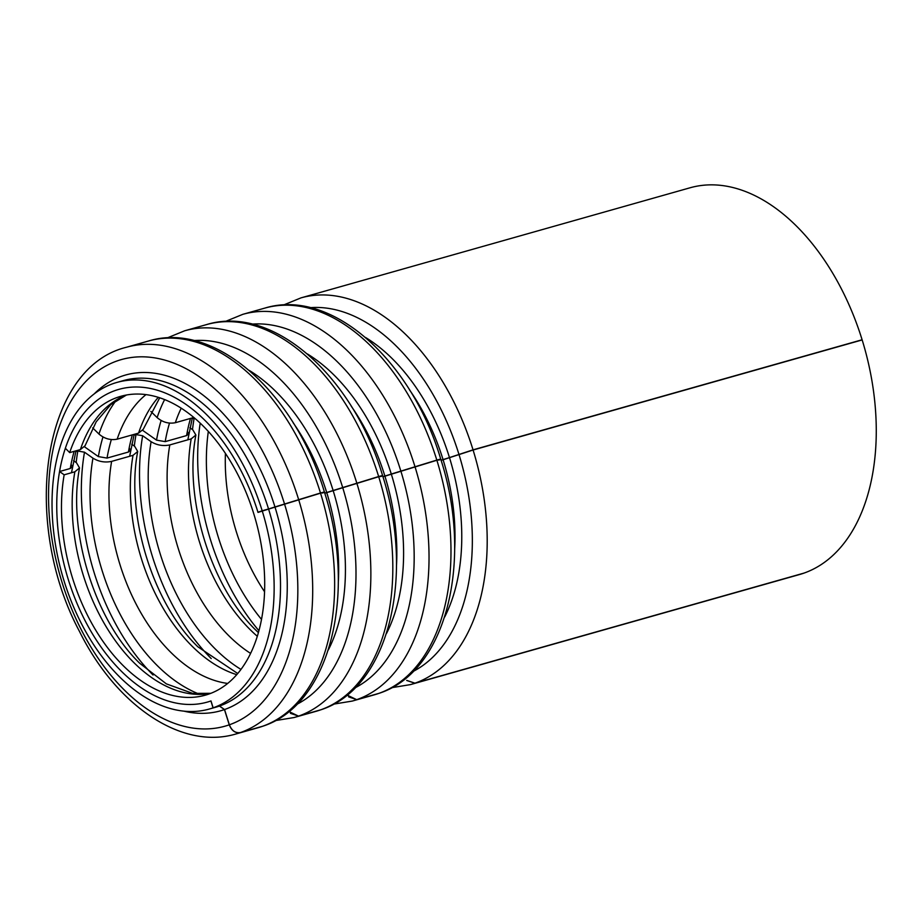 <?xml version="1.0" encoding="UTF-8"?>
<svg xmlns="http://www.w3.org/2000/svg" width="922" height="922" viewBox="0 0 922 922"><rect width="100%" height="100%" fill="white"/><g stroke="black" fill="none" stroke-linecap="round" stroke-linejoin="round"><path stroke-width="1.38" d="M785.867 216.29A200.961 124.274 -105.8 0 0 690.048 187.788L300.987 297.875A200.961 124.274 74.2 0 1 396.806 326.376A200.961 124.274 74.2 0 1 473.044 449.844L862.105 339.769A200.961 124.274 -105.8 0 0 785.867 216.29M414.854 683.214A200.961 124.274 74.2 0 1 410.405 684.62L799.478 574.544A200.961 124.274 -105.8 0 0 803.926 573.138L414.854 683.214L406.694 680.459M219.413 706.056L213.04 707.854A169.717 104.947 74.2 0 1 209.282 709.041L215.656 707.243A169.717 104.947 -105.8 0 0 219.413 706.056L224.449 709.583L229.267 724.83C231.641 730.777 235.34 733.359 240.354 732.587L257.849 727.781A200.961 124.274 74.2 0 0 262.297 726.375M347.064 695.061L356.687 699.671L374.194 694.865A200.961 124.274 74.2 0 0 378.642 693.459M288.897 711.519L298.521 716.129L316.027 711.323A200.961 124.274 74.2 0 0 320.464 709.917M126.222 395.054A155.288 96.038 -105.8 0 0 80.387 449.579L69.692 452.61A155.288 96.038 74.2 0 1 120.805 396.31A155.288 96.038 74.2 0 1 194.842 418.334A155.288 96.038 74.2 0 1 264.545 575.916A155.288 96.038 74.2 0 1 205.364 695.165A155.288 96.038 74.2 0 1 131.316 673.141A155.288 96.038 74.2 0 1 64.16 474.818L59.561 471.522A162.502 100.498 -105.8 0 0 129.841 679.053A162.502 100.498 -105.8 0 0 207.323 702.103A162.502 100.498 -105.8 0 0 211 700.939L210.919 700.962A162.502 100.498 74.2 0 1 207.323 702.103A162.502 100.498 74.2 0 1 129.841 679.053A162.502 100.498 74.2 0 1 56.91 514.153A162.502 100.498 74.2 0 1 118.846 389.372A162.502 100.498 74.2 0 1 196.317 412.422A162.502 100.498 74.2 0 1 257.964 512.263L260.165 511.641M209.282 709.041A169.717 104.947 74.2 0 1 128.365 684.977A169.717 104.947 74.2 0 1 52.197 512.759A169.717 104.947 74.2 0 1 116.875 382.434A169.717 104.947 74.2 0 1 197.792 406.51A169.717 104.947 74.2 0 1 262.182 510.776L268.544 508.979A169.717 104.947 -105.8 0 0 204.165 404.7A169.717 104.947 -105.8 0 0 123.248 380.636L116.875 382.434M862.105 339.769L859.5 340.691M94.182 393.925A174.477 107.897 74.2 0 1 208.775 399.768A174.477 107.897 74.2 0 1 274.963 506.962L320.487 493.005C324.947 491.772 325.581 491.737 322.366 492.901M274.963 506.962L268.544 508.979M257.964 512.263L262.182 510.776M365.585 337.51A174.477 107.897 74.2 0 1 383.275 350.395A174.477 107.897 74.2 0 1 449.475 457.589L473.044 449.844M449.475 457.589L443.056 459.605A169.717 104.947 -105.8 0 0 409.437 389.764M441.062 460.17L443.056 459.605M307.418 353.967A174.477 107.897 74.2 0 1 325.109 366.852A174.477 107.897 74.2 0 1 391.297 474.046L436.821 460.09C441.292 458.856 441.915 458.822 438.699 459.986M391.297 474.046L384.889 476.063A169.717 104.947 -105.8 0 0 351.27 406.222M382.895 476.628L384.889 476.063M249.251 370.425A174.477 107.897 74.2 0 1 266.942 383.31A174.477 107.897 74.2 0 1 333.13 490.504L378.654 476.547C383.114 475.314 383.748 475.279 380.532 476.444M333.13 490.504L326.711 492.521A169.717 104.947 -105.8 0 0 293.104 422.679M324.728 493.086L326.711 492.521M213.04 707.854L210.919 700.962M133.932 435.172L135.995 434.585L142.656 435.737L151.116 441.707C156.924 445.234 163.148 446.306 169.798 444.923L191.188 438.872L195.879 435.023L192.859 429.894L189.92 427.762M75.765 451.63L77.817 451.042L84.49 452.195L92.949 458.165C98.758 461.692 104.981 462.763 111.631 461.38L133.022 455.33L137.712 451.48L134.693 446.352L131.754 444.22M64.16 474.818L74.855 471.787L79.534 467.938L76.526 462.809L73.587 460.677M164.623 399.583A168.634 104.29 -105.8 0 0 157.132 417.597L150.851 411.419M116.011 400.597A168.634 104.29 -105.8 0 0 98.965 434.055L92.684 427.877M192.099 418.715L194.162 418.127A186.544 115.354 74.2 0 0 192.491 429.629M157.132 417.597C162.641 422.276 168.714 423.982 175.33 422.714L193.839 417.482M98.965 434.055C104.474 438.734 110.548 440.439 117.163 439.172L138.554 433.121L143.221 429.318L159.713 397.797M80.387 449.579L85.055 445.775L96.188 421.827L110.813 404.574L126.429 395.019M268.59 509.117L275.01 507.112A174.477 107.897 74.2 0 1 224.542 709.548L219.494 706.022A169.717 104.947 -105.8 0 0 268.59 509.117L258.01 512.402A162.502 100.498 -105.8 0 0 118.846 389.372A162.502 100.498 -105.8 0 0 65.358 448.276L69.692 452.61M454.638 549.535A169.717 104.947 -105.8 0 0 443.102 459.744L473.09 450.017L862.162 339.93A200.961 124.274 74.2 0 1 804.019 573.092L414.958 683.179L406.775 680.413M187.373 431.415L188.768 433.789L186.59 435.576L165.199 441.626L156.533 440.14L142.714 430.378M129.207 447.873L130.601 450.247L128.423 452.034L107.033 458.084L98.366 456.597L84.547 446.836M71.04 464.331L72.435 466.705L70.256 468.491L59.561 471.522M322.412 493.063C325.627 491.899 325.005 491.933 320.533 493.178L275.01 507.112M338.305 582.45A169.717 104.947 -105.8 0 0 326.757 492.659L324.775 493.224M326.757 492.659L333.176 490.654A174.477 107.897 74.2 0 1 328.336 649.929M380.579 476.605C383.794 475.441 383.172 475.475 378.712 476.72L333.176 490.654M396.472 565.993A169.717 104.947 -105.8 0 0 384.923 476.201L382.941 476.766M384.923 476.201L391.343 474.196A174.477 107.897 74.2 0 1 386.502 633.472M438.745 460.147C441.961 458.983 441.338 459.018 436.878 460.262L391.343 474.196M443.102 459.744L441.108 460.308M440.797 459.306C473.309 559.758 447.078 671.308 379.126 693.298L356.791 699.637L348.608 696.871M382.63 475.764C415.142 576.215 388.911 687.766 320.96 709.756L298.624 716.094L290.442 713.328M324.463 492.221C356.975 592.673 330.744 704.224 262.793 726.213L240.458 732.552C235.456 733.336 231.756 730.743 229.359 724.796L224.542 709.548M211 700.939L213.132 707.831L219.494 706.022M213.132 707.831A169.717 104.947 -105.8 0 0 262.228 510.915M324.417 492.06C295.317 393.36 215.126 320.51 148.43 341.036L126.475 347.248A200.961 124.274 74.2 0 1 222.294 375.75A200.961 124.274 74.2 0 1 298.532 499.217M148.43 341.036A200.961 124.274 74.2 0 1 244.249 369.538A200.961 124.274 74.2 0 1 320.487 493.005M240.354 732.587A200.961 124.274 74.2 0 1 235.905 733.993L257.849 727.781M102.953 436.959A168.703 104.324 -105.8 0 0 100.971 444.197A168.703 104.324 -105.8 0 0 98.366 456.597M132.33 434.884A162.502 100.498 -105.8 0 0 128.423 452.034M107.033 458.084A162.502 100.498 74.2 0 1 111.343 439.575M161.12 420.501A168.703 104.324 -105.8 0 0 159.137 427.739A168.703 104.324 -105.8 0 0 156.533 440.14M190.497 418.427A162.502 100.498 -105.8 0 0 186.59 435.576M165.199 441.626A162.502 100.498 74.2 0 1 169.51 423.117M440.751 459.144C411.65 360.444 331.471 287.595 264.764 308.121L242.82 314.333A200.961 124.274 74.2 0 1 338.639 342.834A200.961 124.274 74.2 0 1 414.865 466.302M264.764 308.121A200.961 124.274 74.2 0 1 360.583 336.622A200.961 124.274 74.2 0 1 436.821 460.09M356.687 699.671A200.961 124.274 74.2 0 1 352.239 701.077L374.194 694.865M382.584 475.602C353.483 376.902 273.304 304.053 206.597 324.579L184.654 330.791A200.961 124.274 74.2 0 1 280.461 359.292A200.961 124.274 74.2 0 1 356.699 482.759M206.597 324.579A200.961 124.274 74.2 0 1 302.416 353.08A200.961 124.274 74.2 0 1 378.654 476.547M298.521 716.129A200.961 124.274 74.2 0 1 294.072 717.535L316.027 711.323M310.276 307.66A190.474 117.797 74.2 0 1 386.664 337.233A190.474 117.797 74.2 0 1 458.914 454.269M229.267 724.83A190.474 117.797 74.2 0 1 134.232 699.153A190.474 117.797 74.2 0 1 54.79 441.88A190.474 117.797 74.2 0 1 212.152 386.606A190.474 117.797 74.2 0 1 284.414 503.643M224.449 709.583A174.477 107.897 74.2 0 1 183.939 711.15M252.098 324.118A190.474 117.797 74.2 0 1 328.497 353.691A190.474 117.797 74.2 0 1 400.747 470.727M193.931 340.575A190.474 117.797 74.2 0 1 270.319 370.148A190.474 117.797 74.2 0 1 342.581 487.185M74.163 451.342A162.502 100.498 -105.8 0 0 70.256 468.491M208.326 431.427A168.634 104.29 -105.8 0 0 261.514 619.411M264.556 591.751A155.288 96.038 74.2 0 1 225.417 453.382M191.188 438.872A155.288 96.038 -105.8 0 0 250.058 629.542A155.288 96.038 -105.8 0 0 257.307 636.295M151.116 441.707A168.634 104.29 -105.8 0 0 215.045 648.754A168.634 104.29 -105.8 0 0 224.046 657.075A168.634 104.29 -105.8 0 0 240.976 669.418M250.588 653.398A155.288 96.038 74.2 0 1 236.966 643.256A155.288 96.038 74.2 0 1 228.668 635.592A155.288 96.038 74.2 0 1 169.798 444.923M133.022 455.33A155.288 96.038 -105.8 0 0 191.891 645.999A155.288 96.038 -105.8 0 0 200.178 653.652A155.288 96.038 -105.8 0 0 236.747 674.662M92.949 458.165A168.634 104.29 -105.8 0 0 156.878 665.211A168.634 104.29 -105.8 0 0 165.879 673.533A168.634 104.29 -105.8 0 0 199.025 694.036M227.676 683.433A155.288 96.038 74.2 0 1 178.787 659.714A155.288 96.038 74.2 0 1 170.501 652.05A155.288 96.038 74.2 0 1 111.631 461.38M74.855 471.787A155.288 96.038 -105.8 0 0 133.725 662.457A155.288 96.038 -105.8 0 0 142.011 670.11A155.288 96.038 -105.8 0 0 210.631 693.402M134.324 446.087A186.544 115.354 74.2 0 1 135.995 434.585M76.157 462.544A186.544 115.354 74.2 0 1 77.817 451.042M175.33 422.714A155.288 96.038 74.2 0 1 181.219 408.192M158.284 397.336A155.288 96.038 -105.8 0 0 138.554 433.121M117.163 439.172A155.288 96.038 74.2 0 1 145.964 394.616M473.09 450.017A200.961 124.274 74.2 0 1 414.958 683.179M258.921 630.717A181.772 112.415 74.2 0 1 200.201 423.14M211.207 658.55A181.772 112.415 74.2 0 1 142.656 435.737M153.04 675.008A181.772 112.415 74.2 0 1 84.49 452.195M458.972 454.431A190.474 117.797 74.2 0 1 413.183 671.412M240.458 732.552A200.961 124.274 -105.8 0 0 298.59 499.39M284.46 503.792A190.474 117.797 74.2 0 1 229.359 724.796M262.401 726.34A200.961 124.274 -105.8 0 0 320.533 493.178M298.624 716.094A200.961 124.274 -105.8 0 0 356.756 482.932M342.627 487.346A190.474 117.797 74.2 0 1 296.849 704.327M320.568 709.882A200.961 124.274 -105.8 0 0 378.712 476.72M356.791 699.637A200.961 124.274 -105.8 0 0 414.923 466.474M400.805 470.888A190.474 117.797 74.2 0 1 355.016 687.87M378.735 693.425A200.961 124.274 -105.8 0 0 436.878 460.262M449.521 457.738A174.477 107.897 74.2 0 1 444.669 617.014M300.987 297.875L283.457 305.044M391.712 687.685L410.405 684.62M126.475 347.248C42.055 367.671 20.883 521.76 79.419 631.305C115.93 705.007 181.081 750.312 235.905 733.993M242.82 314.333L225.291 321.501M333.545 704.143L352.239 701.077M184.654 330.791L167.124 337.959M275.378 720.601L294.072 717.535M75.984 450.823L71.49 472.732M134.151 434.366L129.656 456.286M192.318 417.908L187.834 439.829M258.391 632.642L256.086 630.383C211.173 587.418 183.616 498.387 195.879 435.023M237.726 673.521L197.919 646.841C153.006 603.875 125.45 514.845 137.712 451.48M210.827 693.321L192.64 693.379L166.352 683.87L139.752 663.298C94.839 620.333 67.283 531.303 79.534 467.938"/></g></svg>
